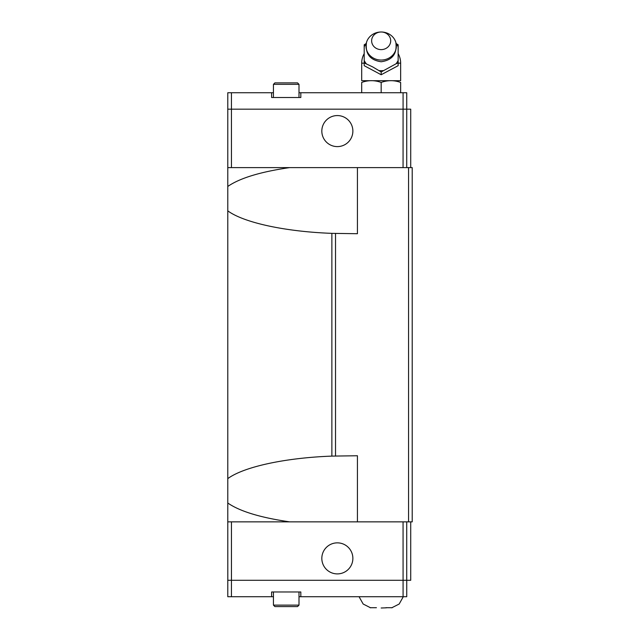 <?xml version="1.0" encoding="UTF-8"?>
<svg xmlns="http://www.w3.org/2000/svg" width="640" height="640" viewBox="0 0 640 640"><rect width="100%" height="100%" fill="white"/><g stroke="black" fill="none" stroke-linecap="round" stroke-linejoin="round"><path stroke-width="0.96" d="M357.432 521.856L289.64 521.856C260.4 517.608 239.776 511.328 227.784 503.016L227.784 478.616C243.848 466.768 285.272 457.816 331.872 456.112L357.432 455.752L357.432 521.856L412.216 521.856L412.216 167.608L357.432 167.608L357.432 233.712L331.872 233.36C285.272 231.656 243.848 222.696 227.784 210.856L227.784 186.456C239.776 178.136 260.4 171.856 289.64 167.608L227.784 167.608L227.784 92.744L273.44 92.744M352.872 131.088A15.52 15.52 0 0 1 337.344 146.608A15.52 15.52 0 0 1 321.824 131.088A15.52 15.52 0 0 1 337.344 115.568A15.52 15.52 0 0 1 352.872 131.088M299 92.744L300.824 92.744L300.824 97.496L271.608 97.496L271.608 92.744M299 84.344L273.44 84.344L274.896 82.88L297.544 82.88L299 84.344L299 97.496M381.168 60.056A15.184 14.032 0 0 0 395.848 42.416A15.184 14.032 0 0 0 381.168 32A15.184 14.032 0 0 0 366.496 42.416A15.184 14.032 0 0 0 381.168 60.056M381.168 49.616A9.536 8.808 0 0 0 390.704 40.808A9.536 8.808 0 0 0 381.168 32A9.536 8.808 0 0 0 371.632 40.808A9.536 8.808 0 0 0 381.168 49.616M396.024 63.8L381.168 71.96L372.688 66.912L364.2 62.904L364.2 65.696L381.168 74.744L398.144 65.688L398.144 62.904L396.024 63.8A18.496 17.088 0 0 0 398.144 60.416L398.144 62.904M396.112 43.496L398.144 44.8L398.144 46.824A18.496 17.088 0 0 0 396.128 43.568M398.144 46.824L398.144 60.416M379.056 70.6A18.496 17.088 0 0 0 381.168 70.712A18.496 17.088 0 0 0 383.288 70.6M364.2 53.616A19.48 19.48 0 0 0 361.696 63.168L361.696 80.696L400.648 80.696L400.648 63.168A19.48 19.48 0 0 0 398.144 53.616M400.648 92.744L400.648 82.432C400.648 80.088 400.648 80.088 400.648 82.432C400.648 80.088 400.648 80.088 400.648 82.432C394.16 80.088 387.664 80.088 381.168 82.432C374.68 80.088 368.184 80.088 361.688 82.432C361.688 80.088 361.688 80.088 361.688 82.432C361.688 80.088 361.688 80.088 361.688 82.432L361.688 92.744M321.824 558.376A15.52 15.52 0 0 1 337.344 542.856A15.52 15.52 0 0 1 352.872 558.376A15.52 15.52 0 0 1 337.344 573.896A15.52 15.52 0 0 1 321.824 558.376M381.168 608L386.44 607.816L381.168 608M385.912 607.704L392.248 607.704L385.912 607.704M289.64 521.856L227.784 521.856L227.808 580.288L231.44 580.288L231.44 596.72L271.608 596.72L271.608 591.976L300.824 591.976L300.824 596.72L299 596.72M280.744 606.584L274.896 606.584L286.216 606.584L274.896 606.584L273.44 605.12L273.44 591.976M231.456 521.856L231.456 580.288L406.736 580.288L406.736 596.72L300.824 596.72M273.44 605.12L299 605.12L297.544 606.584L286.216 606.584M403.064 521.856L403.08 596.72M227.784 580.288L227.784 596.72L231.44 596.72M273.44 596.72L271.608 596.72M376.432 607.704L370.096 607.704L376.432 607.704M406.72 521.856L406.72 580.288L410.72 580.288L410.72 521.856M410.72 167.608L410.72 109.176L227.784 109.176M381.168 92.744L381.168 82.432M364.2 62.904L364.2 44.8L366.232 43.496M381.168 74.744L381.168 71.96M366.216 43.568A18.496 17.088 0 0 0 364.2 46.824M364.2 60.416A18.496 17.088 0 0 0 366.312 63.8M406.72 167.608L406.736 92.744L300.824 92.744M231.456 167.608L231.44 92.744M403.064 167.608L403.08 92.744M289.64 167.608L357.432 167.608M408.56 521.856L408.56 167.608M335.52 455.752L335.52 233.712M331.872 455.752L331.872 233.712M227.784 521.856L227.784 503.016M227.784 478.616L227.784 210.856M227.784 186.456L227.784 167.608M361.696 63.168L364.2 63.168M398.144 63.168L400.648 63.168M273.44 84.344L273.44 97.496M395.848 42.416C397.32 53.704 392.432 60.144 381.168 61.76C369.912 60.144 365.024 53.704 366.496 42.416M391.712 607.816L399.176 604.024L403.288 596.72M299 605.12L299 591.976M359.056 596.72L363.168 604.024L370.632 607.816"/></g></svg>
